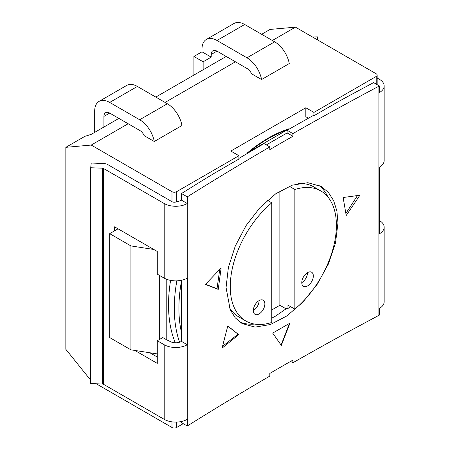 <?xml version="1.0" encoding="UTF-8"?>
<svg xmlns="http://www.w3.org/2000/svg" width="450" height="450" viewBox="0 0 450 450"><rect width="100%" height="100%" fill="white"/><g stroke="black" fill="none" stroke-linecap="round" stroke-linejoin="round"><path stroke-width="0.67" d="M128.149 123.744L91.226 145.063L171.99 191.689A3.262 1.884 0 0 0 176.602 191.689L176.602 201.684A3.262 1.884 180 0 1 171.99 201.684L106.987 164.154A9.787 5.653 180 0 0 102.977 163.485L91.237 163.041L90.703 167.743L102.437 168.188A1.631 0.939 0 0 1 103.489 168.463L164.199 203.513A16.318 9.422 0 0 0 187.279 203.513L181.507 200.183L181.507 193.523A8.156 4.708 180 0 0 181.744 193.382A3271.483 1888.774 0 0 1 214.211 173.312L238.905 159.053L238.905 155.722L230.833 151.059L305.826 107.758L305.826 116.713L308.424 118.215M376.206 84.111L376.206 76.455A3.262 1.884 0 0 0 377.162 75.122A3.262 1.884 0 0 0 376.206 73.789L295.442 27.157L272.368 40.483M235.446 61.796L165.066 102.431M376.206 76.455L313.903 112.421L305.826 107.758M238.905 155.722L176.602 191.689M118.879 118.401L103.916 127.035L103.916 116.421A8.156 4.708 60 0 1 105.609 112.686A8.156 4.708 60 0 1 109.688 113.091L139.686 130.41A8.156 4.708 60 0 1 144.298 135.737L154.277 141.497A21.212 12.246 -120 0 0 139.686 119.751L109.688 102.431A21.212 12.246 -120 0 0 99.079 101.379A21.212 12.246 -120 0 0 94.686 111.094L94.686 132.368M99.079 101.379L126.771 85.393A21.212 12.246 -120 0 1 137.374 86.445L167.372 103.764A21.212 12.246 -120 0 1 181.969 125.511L154.277 141.497M251.601 73.789L261.579 79.549A21.212 12.246 -120 0 0 246.982 57.803L216.984 40.483A21.212 12.246 -120 0 0 206.381 39.431A21.212 12.246 -120 0 0 201.988 49.14L201.988 51.806L211.219 57.133L211.219 54.473L216.984 51.142L246.982 68.462A8.156 4.708 -120 0 1 251.601 73.789M246.982 57.803L274.674 41.816A21.212 12.246 -120 0 1 289.266 63.562L261.579 79.549M181.507 200.183A8.156 4.708 0 0 1 176.895 201.516L176.602 201.684M96.261 383.777L171.99 427.5A3.262 1.884 180 0 0 176.602 427.5L183.24 423.669M90.703 380.222L65.841 349.296L65.841 147.33L91.226 145.063M90.703 167.743L90.703 383.569L102.437 384.013L102.437 168.188M134.871 350.449L157.281 363.386L157.281 340.734L164.199 344.734L164.199 419.338L103.489 384.289A1.631 0.939 0 0 0 102.437 384.013M164.199 419.338A16.318 9.422 0 0 0 187.279 419.338L187.279 426.004A16.318 9.422 0 0 0 187.746 425.717A3263.327 1884.066 180 0 1 269.826 376.076L269.826 373.41A3263.327 1884.066 0 0 1 292.905 360.09L292.905 362.756A3263.327 1884.066 180 0 1 378.889 315.366A16.318 9.422 0 0 0 379.378 315.09L379.378 308.43A16.318 9.422 0 0 0 384.159 301.77L384.159 227.166A16.318 9.422 0 0 0 379.378 220.506M164.199 203.513L164.199 278.123L157.281 274.123L157.281 251.477L114.593 226.828L114.593 230.828L109.688 233.657L130.928 245.919L153.782 249.458M157.281 353.914L130.928 349.836L109.688 337.573L109.688 233.657M118.052 228.831L114.593 230.828M166.219 279.113L166.219 339.57L162.759 337.573L157.281 340.734M149.839 352.761L157.281 357.058M159.3 339.57L159.3 275.287M164.199 278.123A16.318 9.422 0 0 0 187.279 278.123L187.279 344.734L181.507 341.404L181.507 280.271M187.279 203.513L187.279 196.852A16.318 9.422 0 0 0 187.746 196.571A3263.327 1884.066 180 0 1 269.826 146.931L269.826 149.591A3263.327 1884.066 0 0 1 292.905 136.271L292.905 133.605A3263.327 1884.066 180 0 1 378.889 86.214A16.318 9.422 0 0 0 379.378 85.944L379.378 92.604A16.318 9.422 0 0 0 384.159 85.944A16.318 9.422 0 0 0 379.378 79.284L377.162 78.002M164.199 344.734A16.318 9.422 0 0 0 187.279 344.734M181.507 341.404A8.156 4.708 0 0 1 169.971 341.404L166.219 339.57M289.097 128.745L247.562 152.724L251.032 150.401C262.26 141.587 273.285 135.163 284.108 131.13L289.097 128.745A133.796 77.248 120 0 0 247.562 152.724M175.309 342.776A141.137 81.489 -60 0 1 170.595 280.401M187.279 426.004L181.507 422.668L181.507 421.493M269.826 146.931L264.06 143.595A3271.483 1888.774 0 0 0 238.905 158.428M379.378 85.944L373.607 82.614A8.156 4.708 180 0 1 373.365 82.749A3271.483 1888.774 0 0 0 338.597 101.498L313.903 115.751L313.369 115.448A3271.483 1888.774 0 0 0 287.134 130.275L287.134 132.941A3271.483 1888.774 0 0 0 266.355 144.922M290.588 361.418L292.905 362.756M295.442 27.157L270.056 29.43L261.641 34.29M317.779 40.056L317.413 36.849L312.542 37.035M384.159 227.166A16.318 9.422 0 0 1 379.378 233.826L379.378 167.214A16.318 9.422 0 0 0 384.159 160.549L384.159 85.944M337.973 222.907L335.509 243.023L328.331 264.127L317.109 284.434L302.85 302.214L286.83 315.962L270.444 324.512L255.111 327.127L242.111 323.556L235.277 317.852L230.22 309.735L226.058 287.522L228.409 267.345L235.277 246.06L246.111 225.529L260.021 207.546L275.861 193.691L292.281 185.164L307.868 182.7L321.244 186.486L328.331 192.336L333.613 200.582L336.87 210.915L337.973 222.907M346.219 215.505L343.131 197.511L359.882 195.238L346.219 215.505M290.008 323.111A3263.327 1884.066 0 0 0 272.7 333.101L281.334 345.403L290.008 323.111M238.691 334.665L227.801 325.912L222.03 348.193L238.691 334.665L227.756 326.087M221.153 267.936L218.227 289.401L205.38 284.445L221.153 267.936M187.279 196.852L181.507 193.523M287.134 132.941L292.905 136.271M287.134 130.275L292.905 133.605M313.903 112.421L313.903 115.751M181.507 280.957A137.874 79.605 120 0 0 181.507 332.572M179.584 342.225A141.137 81.489 -60 0 1 176.856 280.856M239.586 321.891A79.138 45.692 120 0 0 254.537 324.079M271.789 318.144L275.569 316.108L287.134 308.076L287.944 308.543A79.138 45.692 120 0 0 290.334 306.512M267.452 200.312L271.789 202.815A75.054 43.335 120 0 0 232.369 268.273A75.054 43.335 120 0 0 245.801 320.974L238.877 316.98A75.054 43.335 -60 0 1 229.224 307.282M327.909 196.987A79.138 45.692 120 0 0 318.499 185.102M287.944 308.543L287.944 305.134L294.863 309.127A75.054 43.335 120 0 0 334.288 243.669A75.054 43.335 120 0 0 320.856 190.974A75.054 43.335 120 0 0 294.863 189.495L294.863 309.127M298.271 183.51A75.054 43.335 -60 0 1 313.931 186.975L320.856 190.974M286.127 308.88L279.866 305.269L279.866 191.081M289.305 186.283L294.863 189.495M271.789 309.932L279.866 305.269M271.789 202.815L271.789 322.453A75.054 43.335 120 0 1 245.801 320.974M253.328 310.596A8.156 4.708 120 0 0 255.021 314.331A8.156 4.708 120 0 0 261.304 312.142A8.156 4.708 120 0 0 264.864 303.936A8.156 4.708 120 0 0 263.177 300.201A8.156 4.708 120 0 0 256.888 302.383A8.156 4.708 120 0 0 253.328 310.596A8.156 4.708 120 0 0 259.099 300.606L259.099 300.606M301.787 282.617A8.156 4.708 120 0 0 303.474 286.352A8.156 4.708 120 0 0 309.763 284.169A8.156 4.708 120 0 0 313.324 275.957A8.156 4.708 120 0 0 311.636 272.222A8.156 4.708 120 0 0 305.348 274.41A8.156 4.708 120 0 0 301.787 282.617A8.156 4.708 120 0 0 307.558 272.627L307.558 272.627M357.463 195.564L345.876 213.486M281.087 345.049L289.479 323.415M222.514 346.32L237.971 334.249M219.729 269.421L217.024 288.703L218.227 289.401M217.024 288.703L205.583 284.226M155.801 97.082L226.181 56.447M103.916 127.035L91.226 134.364L84.881 136.339L65.841 147.33M274.674 41.816L244.676 24.497A21.212 12.246 -120 0 0 234.073 23.445L206.381 39.431M216.984 51.142A8.156 4.708 -120 0 0 212.906 50.738A8.156 4.708 -120 0 0 211.219 54.473M203.141 69.75L203.141 61.796L211.219 57.133M203.141 61.796L193.911 56.469L193.911 75.082M193.911 56.469L201.988 51.806M130.928 349.836L130.928 245.919M171.99 191.689L171.99 201.684M171.99 421.847L171.99 427.5M103.489 384.289L103.489 168.463M187.746 196.571L187.746 425.717M176.602 422.083L176.602 427.5M378.889 86.214L378.889 315.366M109.688 113.091L103.916 116.421M167.372 103.764L139.686 119.751M137.374 86.445L109.688 102.431M216.984 40.483L244.676 24.497M377.162 84.668L377.162 75.122"/></g></svg>
